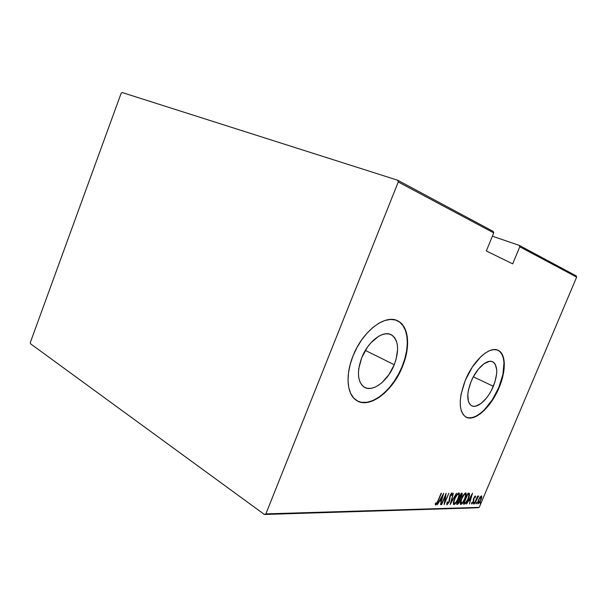 <?xml version="1.0" encoding="UTF-8"?>
<svg xmlns="http://www.w3.org/2000/svg" width="607" height="607" viewBox="0 0 607 607"><rect width="100%" height="100%" fill="white"/><g stroke="black" fill="none" stroke-linecap="round" stroke-linejoin="round"><path stroke-width="0.91" d="M394.239 364.739C387.843 381.249 372.03 393.101 363.76 386.834C357.462 381.348 356.795 371.621 361.749 357.667L367.349 347.287L370.854 342.841L378.548 336.339L382.418 334.525L386.098 333.767L389.451 334.078L392.342 335.428L394.671 337.758L396.356 340.952L397.357 344.882L397.631 349.404L396.037 359.511L394.239 364.739L388.95 374.595L382.069 382.531L378.32 385.399L374.549 387.372L370.892 388.374L367.485 388.351L364.466 387.281L361.954 385.195L360.057 382.16L358.858 378.275L358.418 373.7L358.767 368.593L361.749 357.667C368.108 341.195 383.419 329.806 391.485 334.897C398.571 340.299 399.482 350.247 394.239 364.739L365.338 350.406L394.239 364.739M493.332 386.287C488.051 399.353 476.958 409.3 471.351 405.59C466.662 401.705 466.586 393.662 471.123 381.454L473.202 377.038L478.354 369.185L484.105 363.676L489.523 361.347L491.845 361.484L493.787 362.485L495.282 364.291L496.731 369.997L496.655 373.677L494.917 381.97L491.344 390.513L489.014 394.489L486.435 398.086L480.896 403.587L475.524 406.197L473.157 406.25L471.123 405.446L469.514 403.799L468.392 401.371L467.8 394.535L468.369 390.384L471.123 381.454C476.412 368.32 487.345 358.646 492.823 361.855C497.854 365.725 498.028 373.866 493.332 386.287L473.308 376.841L493.332 386.287M465.994 417.1L465.994 417.1C474.78 421.782 490.987 406.698 498.795 387.471L499.091 387.615C491.063 407.449 474.135 422.7 465.561 416.85C458.566 410.931 458.482 398.746 465.326 380.278L461.115 394.004L460.281 400.347L460.334 406L461.267 410.742L463.02 414.384L465.508 416.819L468.627 417.957L472.246 417.798L476.222 416.372L480.387 413.739L484.614 410.021L492.603 399.952L499.091 387.615L501.488 381.12L504.144 368.616L504.296 363.047L503.635 358.221L502.179 354.321L499.956 351.506L497.042 349.913L493.537 349.624L489.568 350.679L485.281 353.062L480.85 356.688L472.292 367.106L465.326 380.278C473.369 360.285 489.917 345.664 498.21 350.36C506.079 353.858 506.208 371.036 499.091 387.615L498.795 387.471C505.904 370.9 505.768 353.722 497.899 350.224L498.21 350.36M357.204 400.848C370.308 408.352 392.812 390.324 402.13 366.453L402.464 366.613C392.729 391.712 368.487 409.968 355.816 399.945C346.84 393.731 345.33 374.701 353.046 355.877L350.193 364.375L348.494 372.706L348.016 380.528L348.752 387.516L350.649 393.389L353.615 397.942L357.508 401.015L362.151 402.524L367.349 402.456L372.903 400.84L378.593 397.775L384.223 393.397L389.603 387.873L394.542 381.416L398.875 374.246L402.464 366.613L405.18 358.783L406.925 351.013L407.638 343.57L407.282 336.726L405.84 330.724L403.352 325.815L399.884 322.188L395.544 320.018L390.476 319.434L384.876 320.481L378.95 323.167L372.948 327.408L367.106 333.046L361.689 339.867L356.931 347.591L353.046 355.877C362.683 330.853 385.771 313.682 397.972 320.997C409.004 326.414 410.613 347.128 402.464 366.613L402.13 366.453C410.279 346.976 408.67 326.262 397.631 320.837L397.972 320.997M576.134 275.851L519.235 245.357L492.376 236.206L519.235 245.357L519.782 246.791L576.65 277.126L479.234 507.353L265.881 513.886L398.26 181.971L493.741 232.898L486.306 250.957L512.695 263.855L519.782 246.791L512.695 263.855L486.306 250.957L493.741 232.898L493.18 231.396L397.684 180.226L122.098 92.514L121.112 93.357L30.35 342.401L30.517 343.759L264.417 514.486L478.035 507.771L479.234 507.353L576.65 277.126L576.134 275.851L576.65 277.126L519.782 246.791L519.235 245.357L576.134 275.851M479.978 497.186L477.997 501.238L477.884 503.909L479.636 502.414L481.48 498.499L481.677 495.987L479.978 497.186L478.475 499.956L477.8 503.863L480.956 499.918L481.632 495.949L479.978 497.186M474.264 503.886L477.117 498.051L478.695 496.185L477.36 497.209L477.565 496.063L474.545 503.878L478.604 495.942L477.36 497.209L477.565 496.063L474.264 503.886M475.311 495.942L473.68 498.324L472.974 502.255L472.322 503.074L472.056 502.3L471.548 503.028L471.692 504.06L473.475 501.792L474.105 497.968L474.849 496.913L474.993 497.732L475.524 496.344L475.311 495.942L473.407 499.22L473.892 499.485L474.105 497.968L474.894 496.905L474.993 497.732L475.478 497.057L475.311 495.942M464.423 504.113L466.07 502.991L468.187 499.212L469.545 495.251L469.181 493.263L467.982 493.203L463.376 504.136L464.423 504.113C465.994 503.408 467.307 501.625 468.376 498.772L469.56 493.59L467.982 493.203L463.376 504.136L464.423 504.113M456.563 504.303L457.959 504.098L459.408 502.156L460.402 498.309L462.132 494.993L462.109 493.248L461.221 493.218L456.563 504.303L457.488 504.28L459.894 501.124L460.402 498.309L461.775 495.949L462.208 493.309L461.221 493.218L456.563 504.303M450.174 504.447L456.479 493.225L451.122 502.293L453.353 493.233L450.25 504.447L456.479 493.225L451.122 502.293L453.353 493.233L450.174 504.447M441.653 504.652L445.409 495.684L444.104 504.592L448.861 493.241L444.794 502.201L446.115 493.248L441.335 504.66L445.409 495.684L444.104 504.592L448.861 493.241L444.794 502.201L446.115 493.248L441.653 504.652M437.89 500.927L436.539 503.598L436.008 503.856L435.818 502.884L435.249 503.772L435.689 505.07L437.093 503.415L441.41 493.263L437.89 500.927L436.122 503.901L435.818 502.884L435.249 503.772L435.598 505.085L438.163 501.033L441.092 493.263L437.89 500.927M443.656 493.256L437.245 504.751L439.65 501.056L441.213 501.033L440.538 504.675L443.656 493.256L437.245 504.751L439.65 501.056L441.213 501.033L440.538 504.675L443.656 493.256M447.033 504.812L449.218 501.989L450.235 495.927L451.35 494.144L451.555 495.547L452.132 494.857L452.101 492.96L451.191 493.567L449.878 496.033L448.672 502.452L447.518 503.651L447.526 501.792L446.98 502.368L447.033 504.812L449.324 501.739L450.379 495.54L451.487 494.106L451.555 495.547L452.132 494.857L452.162 492.99L450.053 495.585L449.021 501.731L447.518 503.651L447.526 501.792L446.98 502.368L447.033 504.812M454.567 498.863L453.361 503.969L454.082 504.629L455.493 503.514L458.589 497.839L459.423 494.728L459.249 493.112L458.581 492.99L457.352 494.022L454.567 498.863C453.452 501.359 453.133 503.249 453.626 504.538L453.953 504.645C455.675 503.628 457.094 501.67 458.217 498.764C459.355 496.245 459.674 494.333 459.173 493.036L458.846 492.937C457.124 493.961 455.698 495.942 454.567 498.863M461.472 498.772L460.265 503.81L460.963 504.463L462.344 503.362L465.394 497.763L466.229 494.69L466.07 493.096L465.417 492.975L464.211 493.999L461.472 498.772C460.364 501.245 460.045 503.112 460.523 504.379L460.842 504.478C462.519 503.476 463.915 501.541 465.023 498.673C466.153 496.185 466.472 494.295 465.986 493.013L465.675 492.922C463.991 493.939 462.595 495.889 461.472 498.772M472.519 493.188L466.502 504.068L468.748 500.57L470.144 500.547L469.454 504L472.519 493.188L466.502 504.068L468.748 500.57L470.144 500.547L469.454 504L472.519 493.188M473.528 503.15L473.612 503.931L474.249 502.277L473.43 504.038L474.234 502.27L473.528 503.15M476.116 503.097L476.199 503.871L476.821 502.217L476.116 503.097M480.258 503.006L480.334 503.772L480.956 502.133L480.258 503.006M265.881 513.886L398.26 181.971L397.684 180.226L122.098 92.514L121.112 93.357L30.35 342.401L30.517 343.759L264.417 514.486L265.881 513.886L479.234 507.353L264.417 514.486L265.881 513.886M361.818 402.342L367.023 402.274L372.569 400.666L378.267 397.6L383.897 393.222L389.277 387.698L394.209 381.242L398.549 374.079L402.13 366.453L404.846 358.623L406.591 350.854L407.305 343.41L406.948 336.566L405.506 330.572L403.01 325.656L399.543 322.036M468.331 417.806L471.95 417.646L475.918 416.22L480.091 413.587L484.31 409.877L492.307 399.808L498.795 387.471L502.884 374.58L503.992 362.91L503.332 358.084L501.868 354.185L499.652 351.37M436.038 503.878L435.257 504.675L436.038 503.878M435.454 503.446L435.94 503.742L435.454 503.446M435.485 503.544L435.978 503.818M441.213 499.864L440.932 500.866L441.213 499.864M440.636 500.692L439.506 500.707L440.636 500.692M442.769 495.464L441.539 499.864L440.31 499.88L442.511 495.312L441.539 499.864L440.31 499.88L442.769 495.464M446.813 503.249L447.359 503.56M451.737 493.043L451.631 494.174L451.737 493.043M451.691 494.591L452.132 494.857L451.691 494.591M451.001 493.817L451.487 494.106L451.001 493.817M449.476 497.801L450.015 498.119L449.476 497.801M447.488 503.651L446.691 504.409L447.488 503.651M458.778 492.937L458.839 494.538L458.778 492.937M453.475 504.356L453.953 504.645L453.475 504.356M458.535 494.106L457.708 493.757M458.384 494.075L458.634 494.159C459.074 495.191 458.831 496.723 457.913 498.764C456.995 501.147 455.827 502.725 454.423 503.507L454.15 503.415C453.733 502.391 453.975 500.874 454.871 498.855L454.871 498.855C455.804 496.473 456.972 494.88 458.384 494.075L457.815 493.749L458.763 494.333L458.869 495.509L457.754 499.144L455.887 502.368L454.241 503.476L453.975 501.769L455.038 498.476L456.98 495.145L458.384 494.075M461.775 493.21L461.639 494.394L461.775 493.21M459.916 497.892L460.402 498.309L459.84 497.975L459.863 499.189L459.916 497.892M458.027 503.12L456.927 503.947L457.488 504.28L456.707 503.947L458.027 503.12M461.199 494.204L461.684 494.417L461.472 495.972L459.545 497.907L460.796 494.212L461.449 494.348L460.888 494.022M459.545 497.907L461.039 494.348L461.661 494.402L461.054 496.814L459.545 497.907M459.719 499.091L459.954 499.963L459.218 501.898L458.224 503.051L457.337 503.157L459.264 499.037L458.869 498.802L459.84 499.159L459.598 501.124L457.777 503.15L457.101 503.013L458.831 498.901L459.719 499.091L459.279 498.833M465.599 492.93L465.652 494.477L465.599 492.93M460.379 504.205L460.842 504.478L460.379 504.205M464.401 493.787L465.455 494.128C465.888 495.137 465.645 496.655 464.734 498.681C463.816 501.033 462.678 502.588 461.305 503.355L461.039 503.271C460.63 502.27 460.88 500.767 461.768 498.764L461.768 498.764C462.693 496.412 463.839 494.842 465.212 494.052L464.401 493.787M465.364 494.075L464.651 493.726M468.976 493.218L469.56 493.59L468.999 493.263L469.014 494.758L468.976 493.218M465.357 502.854L463.869 503.787L465.357 502.854L464.143 503.013L467.572 494.189L468.043 494.318L467.618 494.075L468.953 494.622L468.088 498.779L465.622 502.71L463.907 502.877L467.8 494.318L468.953 494.622L468.9 496.45L467.018 500.957L465.326 502.869M468.703 494.424L467.989 494.045M470.122 499.447L469.848 500.38L470.122 499.447M469.583 500.221L468.619 500.236L469.583 500.221M471.669 495.282L470.463 499.44L469.128 499.318L471.434 495.145L470.463 499.44L469.363 499.455L471.669 495.282M474.97 496.116L475.478 497.057L474.833 496.852L474.97 496.116M474.507 496.685L474.94 496.921M473.87 500.585L473.414 499.204L473.87 500.585L473.377 500.297L473.172 501.845L472.2 503.112L472.056 502.3L471.548 503.028L471.654 504.038L473.87 500.585M473.369 499.44L473.354 500.047L473.369 499.44M472.056 503.051L471.502 503.651L472.056 503.051M473.65 502.884L474.09 503.142L473.65 502.884M477.717 496.67L478.111 496.883M476.237 502.831L476.677 503.082L476.237 502.831M481.252 495.927L481.799 497.163L481.23 496.943L481.252 495.927M480.706 496.663L481.336 497.497L480.569 500.176L479.037 502.626L477.641 503.582L478.422 502.975L478.528 499.827L481.025 496.845L480.676 499.925L478.43 502.975L478.096 502.368L479.219 498.962L481.025 496.845L480.532 496.534M480.38 502.748L480.805 502.991L480.38 502.748M464.734 498.681L462.739 502.232L460.986 503.218L461.472 499.508L463.847 495.107L465.114 494.06L465.683 494.606L464.734 498.681M397.684 180.226L493.18 231.396L493.741 232.898L398.26 181.971L397.684 180.226M492.429 361.681L492.823 361.855M390.415 334.396L391.485 334.897M436.023 503.871L435.447 503.522M447.405 503.613L446.843 503.279M451.562 494.121L451.024 493.802M454.142 503.415L453.581 503.082M461.601 494.371L461.115 494.09M459.765 499.106L459.249 498.802M461.039 503.271L460.478 502.937M481.131 496.867L480.63 496.579M478.27 502.93L477.717 502.611"/></g></svg>
